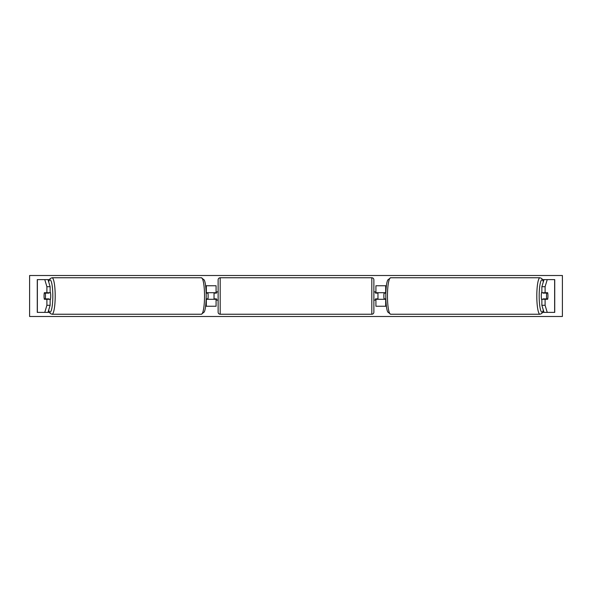 <?xml version="1.0" encoding="UTF-8"?>
<svg xmlns="http://www.w3.org/2000/svg" width="592" height="592" viewBox="0 0 592 592"><rect width="100%" height="100%" fill="white"/><g stroke="black" fill="none" stroke-linecap="round" stroke-linejoin="round"><path stroke-width="0.89" d="M207 299.278A4.1 0.71 90 0 1 206.919 298.871M205.616 306.249L216.08 306.249L216.08 299.278L206.171 299.278M216.08 293.129L216.08 285.751L205.616 285.751M216.08 292.722L206.171 292.722M206.919 293.129A4.1 0.71 90 0 1 207 292.722M214.03 292.722L214.03 293.129L216.487 293.129L216.487 291.9L218.13 291.9L218.13 300.1L216.487 300.1L216.487 298.871L214.03 298.871L214.03 299.278M216.08 299.278L216.08 298.871M50.128 286.706L46.901 286.706L44.763 279.609L47.996 279.609L50.128 286.706L50.128 292.722L44.341 292.722A4.1 0.71 -90 0 0 44.052 296A4.1 0.71 -90 0 0 44.341 299.278L46.901 299.278L46.901 305.294L50.128 305.294L50.128 299.278L46.901 299.278M47.486 298.871A4.1 0.71 -90 0 0 47.567 299.278M50.128 305.294L47.996 312.391L37.274 312.391L37.274 279.609L44.763 279.609M47.996 279.609L49.373 279.609M47.996 312.391L49.373 312.391M47.567 292.722A4.1 0.71 -90 0 0 47.486 293.129M46.901 292.722L46.901 286.706M44.763 312.391L46.901 305.294M545.099 292.722L545.099 286.706L547.237 279.609L544.004 279.609L541.872 286.706L541.872 292.722L547.659 292.722A4.1 0.71 -90 0 1 547.948 296A4.1 0.71 -90 0 1 547.659 299.278L545.099 299.278L545.099 305.294L541.872 305.294L541.872 299.278L545.099 299.278M544.433 292.722A4.1 0.71 -90 0 1 544.514 293.129M541.872 305.294L544.004 312.391L554.726 312.391L554.726 279.609L547.237 279.609M544.004 279.609L542.627 279.609M544.004 312.391L542.627 312.391M544.514 298.871A4.1 0.71 -90 0 1 544.433 299.278M541.872 286.706L545.099 286.706M547.237 312.391L545.099 305.294M385.081 293.129A4.1 0.71 90 0 0 385 292.722M386.384 306.249L375.92 306.249L375.92 299.278L385.829 299.278M375.92 293.129L375.92 285.751L386.384 285.751M375.92 292.722L385.829 292.722M385 299.278A4.1 0.71 90 0 0 385.081 298.871M377.97 292.722L377.97 299.278M375.92 299.278L375.92 298.871M220.18 277.759L220.18 314.241A2.05 2.05 0 0 1 218.13 312.191L218.13 279.809A2.05 2.05 0 0 1 220.18 277.759L371.82 277.759A2.05 2.05 0 0 1 373.87 279.809L373.87 312.191A2.05 2.05 0 0 1 371.82 314.241L371.82 277.759M220.18 314.241L371.82 314.241M214.03 293.129L214.03 298.871M373.87 300.1L375.513 300.1L375.513 298.871L377.97 298.871M377.97 293.129L375.513 293.129L375.513 291.9L373.87 291.9M45.273 298.871L44.259 298.871A4.1 0.71 90 0 1 44.052 296A4.1 0.71 90 0 1 44.259 293.129L45.273 293.129A4.1 0.71 90 0 1 45.48 296A4.1 0.71 90 0 1 45.273 298.871L48.907 298.871A4.1 0.71 90 0 1 48.825 299.278M50.128 291.96A4.1 0.71 90 0 1 50.727 296A4.1 0.71 90 0 1 50.128 300.04M47.974 299.278A4.1 0.71 90 0 1 47.893 298.871M206.186 298.871L207.933 298.871A4.1 0.71 90 0 0 208.14 296A4.1 0.71 90 0 0 207.933 293.129L206.186 293.129M47.893 293.129A4.1 0.71 90 0 1 47.974 292.722M48.825 292.722A4.1 0.71 90 0 1 48.907 293.129L45.273 293.129M29.6 316.491L29.6 275.509L562.4 275.509L562.4 316.491L29.6 316.491M547.948 296A4.1 0.71 90 0 0 547.741 293.129L546.727 293.129A4.1 0.71 90 0 0 546.52 296A4.1 0.71 90 0 0 546.727 298.871L547.741 298.871A4.1 0.71 90 0 0 547.948 296M541.872 291.96A4.1 0.71 90 0 0 541.273 296A4.1 0.71 90 0 0 541.872 300.04M546.727 293.129L543.093 293.129A4.1 0.71 90 0 1 543.175 292.722M544.107 293.129A4.1 0.71 90 0 0 544.026 292.722M385.814 298.871L384.067 298.871A4.1 0.71 90 0 1 383.86 296A4.1 0.71 90 0 1 384.067 293.129L385.814 293.129M546.727 298.871L543.093 298.871A4.1 0.71 90 0 0 543.175 299.278M544.026 299.278A4.1 0.71 90 0 0 544.107 298.871M206.319 306.249L206.319 299.278M206.319 292.722L206.319 285.751M37.37 312.391L37.37 279.609M554.63 312.391L554.63 279.609M385.681 306.249L385.681 299.278M385.681 292.722L385.681 285.751M48.662 310.186A16.191 2.812 -90 0 0 52.821 296A16.191 2.812 -90 0 0 48.662 281.814M55.197 296A18.241 3.167 90 0 1 52.029 314.241L201.369 314.241A18.241 3.167 -90 0 0 204.536 296A18.241 3.167 -90 0 0 201.369 277.759L52.029 277.759A18.241 3.167 90 0 1 55.197 296M543.338 310.186A16.191 2.812 -90 0 1 539.179 296A16.191 2.812 -90 0 1 543.338 281.814M543.404 281.614L541.813 278.521L539.971 277.759A18.241 3.167 90 0 0 536.803 296A18.241 3.167 90 0 0 539.971 314.241L390.631 314.241A18.241 3.167 -90 0 1 387.464 296A18.241 3.167 -90 0 1 390.631 277.759L387.782 279.979C386.635 282.095 385.962 287.431 385.769 296C385.962 304.569 386.635 309.905 387.782 312.021L390.631 314.241M48.596 310.386L50.187 313.479L52.029 314.241M201.369 277.759L204.218 279.979C205.365 282.095 206.038 287.431 206.231 296C206.038 304.569 205.365 309.905 204.218 312.021L201.369 314.241M48.596 281.614L50.187 278.521L52.029 277.759M539.971 277.759L390.631 277.759M543.404 310.386L541.813 313.479L539.971 314.241"/></g></svg>
